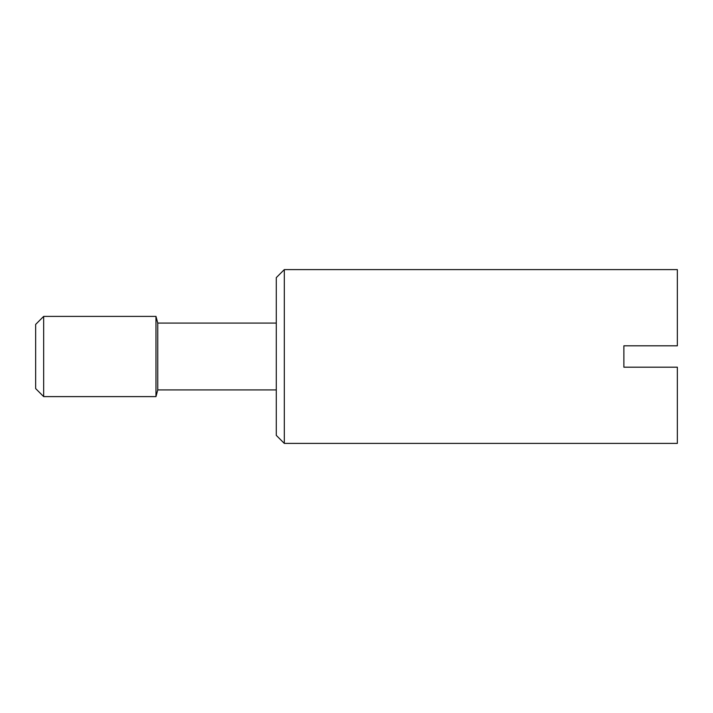 <?xml version="1.0" encoding="UTF-8"?>
<svg xmlns="http://www.w3.org/2000/svg" width="713" height="713" viewBox="0 0 713 713"><rect width="100%" height="100%" fill="white"/><g stroke="black" fill="none" stroke-linecap="round" stroke-linejoin="round"><path stroke-width="1.07" d="M284.309 356.5L284.309 443.397L677.35 443.397L677.35 367.195L623.875 367.195L623.875 345.805L677.35 345.805L677.35 269.603L284.309 269.603L284.309 356.5M284.309 269.603L276.288 277.624L276.288 435.376L284.309 443.397M43.671 316.394L43.671 396.606L35.65 388.585L35.65 324.415L43.671 316.394L155.969 316.394L157.76 323.078L157.76 389.922L276.288 389.922M155.969 316.394L155.969 396.606L157.76 389.922M43.671 396.606L155.969 396.606M157.76 323.078L276.288 323.078"/></g></svg>
